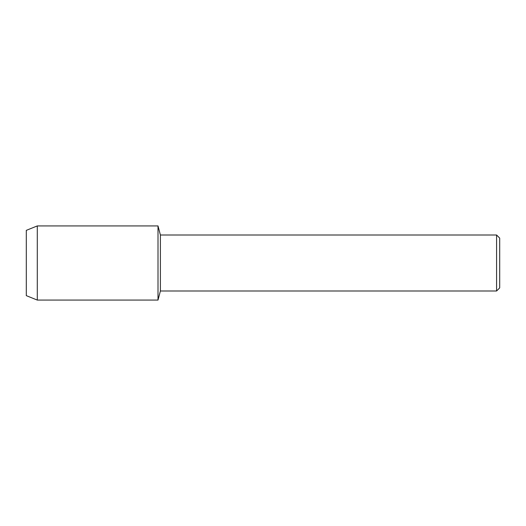 <?xml version="1.0" encoding="UTF-8"?>
<svg xmlns="http://www.w3.org/2000/svg" width="526" height="526" viewBox="0 0 526 526"><rect width="100%" height="100%" fill="white"/><g stroke="black" fill="none" stroke-linecap="round" stroke-linejoin="round"><path stroke-width="0.79" d="M26.3 295.638L26.3 230.362L37.293 225.924L158.004 225.924L160.397 235.004L496.59 235.004L499.7 238.114L499.7 287.886L496.59 290.996L160.397 290.996L158.004 300.076L158.004 225.924L158.004 300.076L37.293 300.076L26.3 295.638L26.3 230.362M160.397 290.996L160.397 235.004M496.59 290.996L496.59 235.004M37.293 300.076L37.293 225.924"/></g></svg>
